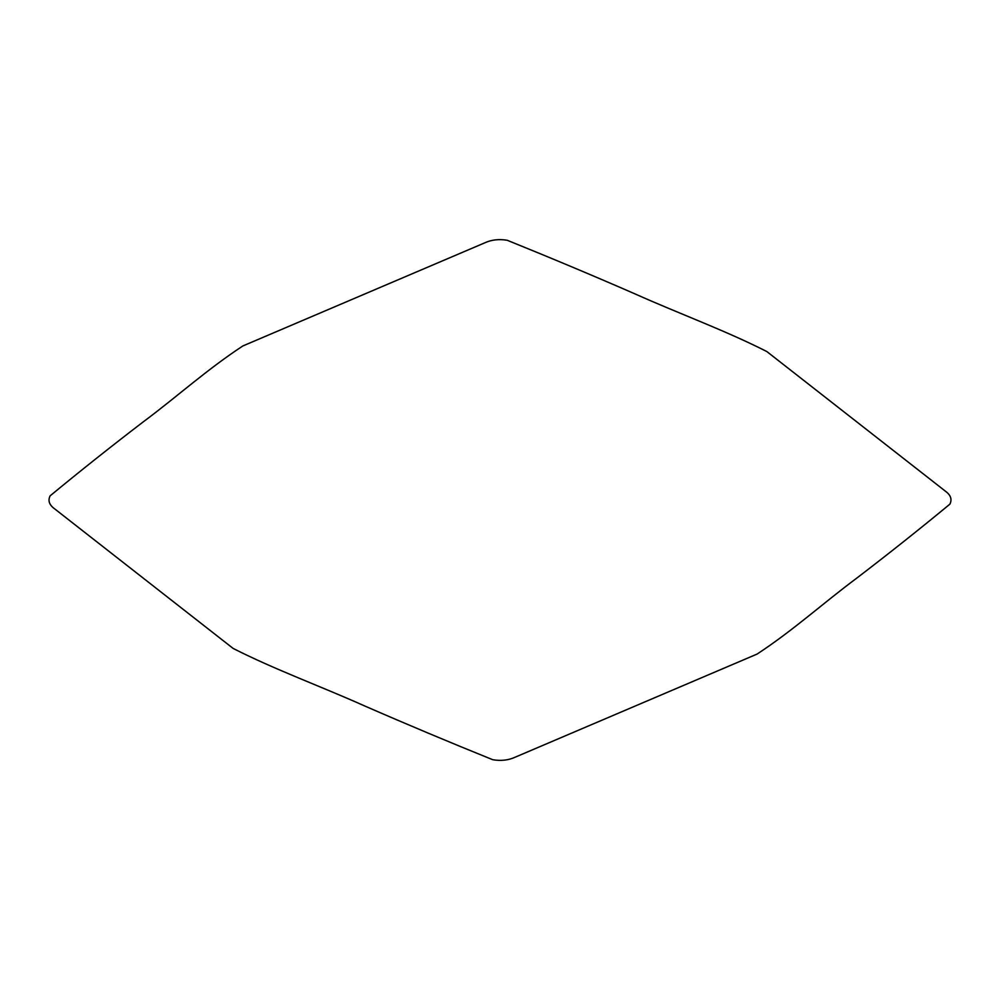 <?xml version="1.0" encoding="UTF-8"?>
<svg xmlns="http://www.w3.org/2000/svg" width="1000" height="1000" viewBox="0 0 1000 1000"><rect width="100%" height="100%" fill="white"/><g stroke="black" fill="none" stroke-linecap="round" stroke-linejoin="round"><path stroke-width="0.75" stroke-dasharray="5 3.75" d=""/><path stroke-width="1.5" d="M766.85 351.562C725.763 330.662 678.8 313.512 635.413 294.075C593.188 275.663 550.45 257.725 507.225 240.275C498.988 238.888 491.488 239.75 484.738 242.85L242.887 345.938C206.7 369.663 176.988 396.775 143.325 421.812C111.425 446.2 80.363 470.875 50.138 495.825C47.737 500.588 49.225 504.913 54.6 508.812L233.15 648.438C274.237 669.338 321.2 686.488 364.588 705.925C406.812 724.338 449.55 742.275 492.775 759.725C501.012 761.112 508.512 760.25 515.262 757.15L757.113 654.062C793.3 630.337 823.012 603.225 856.675 578.188C888.575 553.8 919.638 529.125 949.862 504.175C952.262 499.412 950.775 495.087 945.4 491.188L766.85 351.562"/></g></svg>
